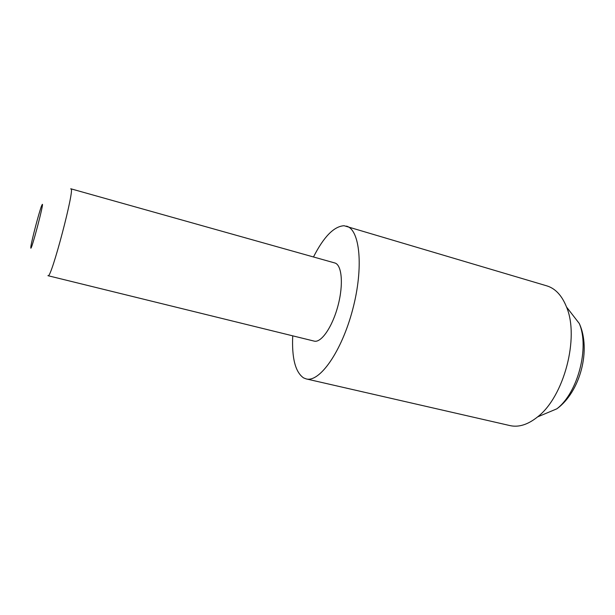 <?xml version="1.0" encoding="UTF-8"?>
<svg xmlns="http://www.w3.org/2000/svg" width="615" height="615" viewBox="0 0 615 615"><rect width="100%" height="100%" fill="white"/><g stroke="black" fill="none" stroke-linecap="round" stroke-linejoin="round"><path stroke-width="0.92" d="M30.804 248.114C31.473 250.574 44.026 202.958 42.343 204.334L41.605 205.787C39.16 211.914 31.772 239.958 30.888 246.5L30.804 248.114M70.648 188.92L70.956 188.82C75.468 186.875 51.045 279.633 48.078 275.72L47.932 275.62M48.078 275.72L314.173 341.11C321.199 343.139 332.469 326.865 338.019 305.601C343.662 284.361 341.863 264.642 334.752 262.951L70.956 188.82M292.717 335.836C291.733 358.161 295.361 372.183 303.587 377.902L306.17 378.901L510.035 425.603C518.737 427.54 527.916 424.642 537.587 416.901C563.986 396.798 579.599 337.504 566.523 307.008C561.918 295.507 555.353 288.466 546.827 285.867L344.077 225.728C333.999 226.312 323.798 236.729 313.481 256.97M306.17 378.901C319.531 382.761 341.679 351.626 352.695 309.468C363.872 267.348 359.929 229.341 346.399 226.12M579.292 323.513C591.361 349.689 580.222 391.986 556.829 408.829C577.777 392.954 589.708 347.644 579.292 323.513L566.523 307.008M556.829 408.829L537.587 416.901"/></g></svg>
